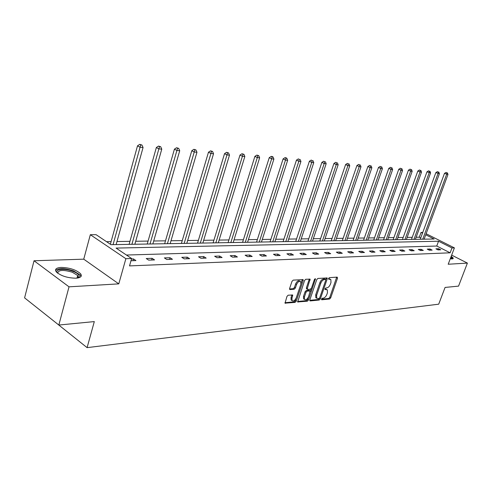 <?xml version="1.0" encoding="UTF-8"?>
<svg xmlns="http://www.w3.org/2000/svg" width="492" height="492" viewBox="0 0 492 492"><rect width="100%" height="100%" fill="white"/><g stroke="black" fill="none" stroke-linecap="round" stroke-linejoin="round"><path stroke-width="0.74" d="M321.461 299.068L321.719 299.788L329.578 299.019L330.686 297.863L337.518 278.171L337.174 277.119L329.345 277.654L328.558 278.472L328.576 279.124L330.87 279.554L330.975 282.519L330.403 284.173C329.523 286.326 328.324 287.568 326.811 287.9L325.784 287.986L324.997 288.804L325.015 289.437L327.346 289.868L327.438 292.765L326.866 294.413C325.987 296.553 324.794 297.801 323.275 298.152L322.248 298.25L321.461 299.068M61.162 267.42C69.679 267.679 76.155 269.794 80.596 273.761C82.349 276.295 80.793 277.771 75.928 278.201C67.453 278.023 60.922 275.938 56.328 271.941C54.483 269.296 56.094 267.789 61.162 267.42M451.213 256.283L453.31 258.159L452.197 258.946L450.266 258.792M34.028 260.76L69.021 286.83L118.781 283.866L83.745 259.173L34.028 260.76L24.6 297.869L58.831 325.046L94.31 321.59L87.09 347.641L438.704 304.185L445.076 287.439L458.55 286.123L467.4 263.097L451.656 255.12M58.831 325.046L69.021 286.83M288.171 295.194L286.959 296.424L285.034 303.158L295.046 302.402L296.233 301.184L303.177 280.569L303.14 279.628L293.201 280.12L291.99 281.35L289.616 288.466L289.647 289.388L290.052 289.567L294.179 289.235L295.378 288.011L296.553 284.511C297.888 281.738 299.296 280.797 300.772 281.688L300.864 284.192L296.289 297.783C294.929 300.581 293.509 301.516 292.039 300.587L291.971 298.183L292.703 295.003L288.171 295.194M426.127 233.737L454.399 247.876L448.2 264.241L467.4 263.097M454.399 247.876L451.976 247.956L438.544 241.228L116.075 248.085L131.616 258.503L125.872 258.694L90.325 234.709L96.075 234.672L110.989 244.672L434.116 239.007L425.734 234.807M131.616 258.503L129.519 265.901L450.143 252.808L451.976 247.956M118.781 283.866L125.872 258.694M309.843 299.874L310.237 300.913L319.228 300.034L320.36 298.859L327.223 278.89L327.192 277.955L317.906 278.435L316.75 279.622L309.843 299.874M307.334 301.196L297.654 301.94L304.573 280.471L305.753 279.265L310.108 279.142L307.322 288.398L307.721 289.468L310.341 289.253L311.498 288.06L314.431 279.45L315.489 278.718L308.49 300.003L307.334 301.196L306.424 300.643L297.543 301.504M53.333 320.679L87.09 347.641M420.746 237.943L419.289 237.212L416.14 237.255M412.234 237.31L407.161 237.384M403.194 237.439L397.93 237.519M393.901 237.575L388.422 237.654M384.338 237.71L378.643 237.796M374.492 237.851L368.569 237.937M364.351 237.999L358.188 238.085M353.908 238.146L347.487 238.239M343.139 238.3L336.454 238.399M332.032 238.46L325.077 238.558M320.581 238.62L313.324 238.725M308.755 238.792L301.19 238.903M296.541 238.964L288.65 239.081M283.921 239.149L275.686 239.266M270.871 239.333L262.279 239.456M257.371 239.524L248.398 239.653M243.399 239.727L234.02 239.862M228.934 239.93L219.125 240.071M213.934 240.145L203.676 240.293M198.381 240.367L187.643 240.52M182.243 240.6L170.995 240.76M165.49 240.84L153.695 241.006M148.074 241.086L135.706 241.264M129.962 241.351L116.979 241.535M111.112 241.615L106.53 241.683M419.289 237.212L421.035 232.458L422.769 232.445M83.745 259.173L90.325 234.709M422.493 233.183L421.035 232.458M450.143 252.808L436.748 246.037L126.438 255.034M436.748 246.037L438.544 241.228M131.469 259.013L133.492 258.946L135.927 260.575L130.977 260.748M146.235 258.521L152.126 258.318L154.556 259.917L148.67 260.127L146.235 258.521M164.365 257.913L170.023 257.722L172.446 259.284L166.788 259.487L164.365 257.913M181.782 257.328L187.218 257.15L189.635 258.675L184.199 258.872L181.782 257.328M198.528 256.769L203.762 256.59L206.166 258.097L200.939 258.282L198.528 256.769M214.647 256.227L219.684 256.061L222.083 257.531L217.046 257.71L214.647 256.227M230.17 255.711L235.022 255.545L237.408 256.99L232.556 257.162L230.17 255.711M245.127 255.207L249.807 255.053L252.181 256.467L247.501 256.633L245.127 255.207M259.555 254.727L264.069 254.573L266.424 255.963L261.916 256.123L259.555 254.727M273.472 254.259L277.832 254.112L280.176 255.477L275.821 255.631L273.472 254.259M286.91 253.81L291.123 253.669L293.453 255.01L289.247 255.157L286.91 253.81M299.892 253.374L303.964 253.239L306.282 254.555L302.217 254.702L299.892 253.374M312.451 252.956L316.381 252.827L318.687 254.118L314.757 254.259L312.451 252.956M324.591 252.55L328.398 252.421L330.686 253.694L326.885 253.829L324.591 252.55M336.337 252.156L340.027 252.033L342.297 253.282L338.619 253.417L336.337 252.156M347.715 251.775L351.288 251.658L353.545 252.888L349.978 253.011L347.715 251.775M358.742 251.406L362.198 251.289L364.443 252.501L360.987 252.624L358.742 251.406M369.424 251.049L372.782 250.938L375.009 252.132L371.657 252.248L369.424 251.049M379.787 250.705L383.04 250.594L385.248 251.769L382.001 251.879L379.787 250.705M389.836 250.367L392.997 250.262L395.193 251.418L392.038 251.529L389.836 250.367M399.59 250.041L402.659 249.936L404.842 251.074L401.779 251.184L399.59 250.041M409.067 249.721L412.044 249.622L414.209 250.742L411.238 250.846L409.067 249.721M418.268 249.413L421.164 249.321L423.311 250.422L420.426 250.526L418.268 249.413M427.216 249.118L430.026 249.02L432.161 250.108L429.35 250.207L427.216 249.118M435.912 248.823L438.649 248.731L440.764 249.807L438.034 249.905L435.912 248.823M438.649 248.731L438.212 249.893M430.026 249.02L429.59 250.2M421.164 249.321L420.721 250.514M412.044 249.622L411.601 250.834M402.659 249.936L402.21 251.166M392.997 250.262L392.542 251.51M383.04 250.594L382.585 251.861M372.782 250.938L372.321 252.224M362.198 251.289L361.743 252.599M351.288 251.658L350.827 252.98M340.027 252.033L339.56 253.38M328.398 252.421L327.93 253.792M316.381 252.827L315.913 254.216M303.964 253.239L303.49 254.653M291.123 253.669L290.643 255.108M277.832 254.112L277.353 255.582M264.069 254.573L263.589 256.068M249.807 255.053L249.327 256.572M235.022 255.545L234.536 257.095M219.684 256.061L219.198 257.636M203.762 256.59L203.276 258.195M187.218 257.15L186.732 258.78M170.023 257.722L169.531 259.389M152.126 258.318L151.634 260.022M133.492 258.946L133 260.68M326.657 289.462L325.366 288.915L326.276 289.45M324.954 288.945L325.366 288.915M330.187 279.161L328.914 278.613L329.831 279.142M328.508 278.638L328.914 278.613M321.43 299.191L328.674 298.484L329.788 297.328L336.7 277.15M325.815 279.788L326.399 277.857M309.757 300.323L318.318 299.493L319.505 298.152M318.927 298.57L319.72 297.746L325.753 280.188L325.729 279.542L324.406 279.524C322.863 279.843 321.645 281.098 320.753 283.287L316.62 295.348L316.7 298.22L318.927 298.57M325.575 279.45L324.579 278.915L325.495 279.444M316.639 298.134L315.796 297.672L315.71 294.806L319.837 282.746C320.729 280.563 321.946 279.308 323.49 278.989L324.579 278.915M306.682 288.915L306.405 287.851L309.308 279.019M311.319 288.46L310.28 291.51M308.33 297.248L307.58 299.45L308.49 300.003M304.413 296.983L304.48 299.388C305.907 300.249 307.279 299.32 308.595 296.596L310.163 290.987L307.186 291.055L306.018 292.254L304.413 296.983L303.496 296.43L303.57 298.828L304.24 299.241M309.923 290.84L308.884 290.286L309.8 290.833M303.496 296.43L305.095 291.707L306.264 290.508L308.884 290.286M306.424 300.643L307.58 299.45M291.848 300.471L291.116 300.022L291.049 297.617L291.897 294.868M300.065 281.27L299.843 281.141C298.367 280.243 296.959 281.184 295.624 283.958L296.553 284.511M289.53 288.97L293.25 288.675L294.45 287.457L295.624 283.958M300.981 283.779L302.34 279.499M284.93 302.728L294.13 301.836L295.317 300.624L296.135 298.195M424.122 239.18L447.978 174.482L444.473 173.399L420.266 239.247M446.859 172.809L446.004 172.428L446.859 172.809L446.619 174.365L422.733 239.204M447.406 172.858L447.978 174.482M444.473 173.399L446.004 172.428M415.383 239.333L439.405 173.725L435.844 172.624L411.472 239.401M438.261 172.028L437.394 171.634L438.261 172.028L438.009 173.602L413.957 239.358M438.821 172.077L439.405 173.725M435.844 172.624L437.394 171.634M406.398 239.493L430.586 172.944L426.97 171.831L402.431 239.561M429.411 171.216L428.544 170.822L429.411 171.216L429.153 172.815L404.934 239.518M429.99 171.271L430.586 172.944M426.97 171.831L428.544 170.822M450.82 257.334L451.97 258.952M451.373 258.927L450.574 257.974M452.954 258.81L450.93 257.033M57.472 273.029C54.243 269.099 64.673 268.011 72.865 271.289C77.465 273.146 79.581 274.991 79.212 276.83L77.994 277.968M77.699 278.017L78.191 277.365L77.674 275.483L72.324 272.23C63.191 269.561 58.32 269.887 57.705 273.208M80.94 276.59L80.196 274.942L73.554 270.901C64.716 268.06 58.714 267.912 55.541 270.465M397.155 239.653L421.515 172.138L420.033 172.009L417.837 171.007L393.126 239.727M420.309 170.392L419.43 169.992L420.309 170.392L420.033 172.009L395.648 239.684M420.9 170.441L421.515 172.138M417.837 171.007L419.43 169.992M387.647 239.819L412.173 171.314L410.648 171.179L408.434 170.164L383.557 239.893M410.937 169.537L410.045 169.131L410.937 169.537L410.648 171.179L386.097 239.85M411.546 169.592L412.173 171.314M408.434 170.164L410.045 169.131M377.862 239.991L402.548 170.46L400.98 170.324L398.748 169.297L373.711 240.065M401.275 168.658L400.383 168.246L401.275 168.658L400.98 170.324L376.263 240.022M401.902 168.713L402.548 170.46M398.748 169.297L400.383 168.246M367.782 240.17L392.634 169.58L391.017 169.439L388.766 168.399L363.563 240.244M391.324 167.747L390.427 167.335L391.324 167.747L391.017 169.439L366.14 240.201M391.976 167.809L392.634 169.58M388.766 168.399L390.427 167.335M357.395 240.354L382.413 168.676L380.74 168.528L378.483 167.477L353.115 240.428M381.066 166.813L380.162 166.394L381.066 166.813L380.74 168.528L355.704 240.379M381.737 166.874L382.413 168.676M378.483 167.477L380.162 166.394M346.694 240.539L371.866 167.747L370.15 167.594L367.868 166.524L342.34 240.613M370.488 165.847L369.572 165.423L370.488 165.847L370.15 167.594L344.947 240.57M371.177 165.909L371.866 167.747M367.868 166.524L369.572 165.423M335.655 240.736L360.987 166.782L359.215 166.622L356.915 165.54L331.233 240.809M359.566 164.857L358.65 164.42L359.566 164.857L359.215 166.622L333.853 240.766M360.279 164.918L360.987 166.782M356.915 165.54L358.65 164.42M324.271 240.932L349.757 165.786L347.924 165.626L345.612 164.525L319.769 241.012M348.293 163.824L347.37 163.387L348.293 163.824L347.924 165.626L322.408 240.963M349.025 163.891L349.757 165.786M345.612 164.525L347.37 163.387M312.512 241.142L338.152 164.758L336.257 164.592L333.933 163.473L307.943 241.221M336.645 162.766L335.716 162.317L336.645 162.766L336.257 164.592L310.593 241.172M337.407 162.834L338.152 164.758M333.933 163.473L335.716 162.317M300.378 241.351L326.165 163.701L324.203 163.522L321.86 162.391L295.723 241.431M324.609 161.671L323.674 161.216L324.609 161.671L324.203 163.522L298.392 241.387M325.397 161.739L326.165 163.701M321.86 162.391L323.674 161.216M287.832 241.572L313.767 162.6L311.737 162.422L309.382 161.271L283.097 241.652M312.162 160.533L311.221 160.072L312.162 160.533L311.737 162.422L285.784 241.609M312.974 160.607L313.767 162.6M309.382 161.271L311.221 160.072M274.868 241.8L300.938 161.462L298.841 161.278L296.467 160.109L270.047 241.886M299.284 159.359L298.33 158.898L299.284 159.359L298.841 161.278L272.746 241.836M300.12 159.439L300.938 161.462M296.467 160.109L298.33 158.898M261.449 242.033L287.654 160.287L285.483 160.097L283.097 158.91L256.547 242.119M285.95 158.147L286.818 158.227L285.864 157.754L284.991 157.674L285.95 158.147L285.483 160.097L259.259 242.07M286.818 158.227L287.654 160.287M283.097 158.91L284.991 157.674M247.568 242.279L273.896 159.07L271.645 158.873L269.247 157.668L242.568 242.365M272.131 156.886L273.035 156.966L272.076 156.487L271.172 156.407L272.131 156.886L271.645 158.873L245.299 242.316M273.035 156.966L273.896 159.07M269.247 157.668L271.172 156.407M233.19 242.531L259.635 157.809L257.304 157.6L254.887 156.376L228.097 242.618M257.814 155.583L258.749 155.669L256.849 155.091L257.814 155.583L257.304 157.6L230.834 242.568M258.749 155.669L259.635 157.809M254.887 156.376L256.849 155.091M218.288 242.79L244.844 156.499L242.421 156.284L239.998 155.041L213.097 242.882M242.956 154.23L243.927 154.316L241.984 153.732L242.956 154.23L242.421 156.284L215.847 242.833M243.927 154.316L244.844 156.499M239.998 155.041L241.984 153.732M202.833 243.06L229.487 155.14L226.978 154.918L224.537 153.652L197.544 243.153M227.538 152.821L228.546 152.914L226.56 152.317L227.538 152.821L226.978 154.918L200.305 243.103M228.546 152.914L229.487 155.14M224.537 153.652L226.56 152.317M186.8 243.343L213.54 153.725L210.927 153.498L208.479 152.213L181.407 243.435M211.517 151.364L212.562 151.456L210.539 150.847L211.517 151.364L210.927 153.498L184.174 243.386M212.562 151.456L213.54 153.725M208.479 152.213L210.539 150.847M170.152 243.632L196.966 152.262L194.248 152.022L191.788 150.712L164.642 243.731M194.869 149.845L195.957 149.943L193.885 149.322L194.869 149.845L167.421 243.681M195.957 149.943L196.966 152.262M191.788 150.712L193.885 149.322M152.852 243.94L179.721 150.737L176.892 150.484L174.426 149.15L147.225 244.038M177.544 148.27L178.676 148.369L176.56 147.735L177.544 148.27L150.017 243.989M178.676 148.369L179.721 150.737M174.426 149.15L176.56 147.735M134.857 244.253L161.77 149.144L158.824 148.885L156.351 147.526L129.113 244.352M159.513 146.622L160.693 146.733L158.522 146.081L159.513 146.622L131.905 244.303M160.693 146.733L161.77 149.144M156.351 147.526L158.522 146.081M116.13 244.579L143.067 147.489L139.999 147.219L137.514 145.835L110.38 244.266M140.718 144.912L141.948 145.023L139.728 144.359L140.718 144.912L113.062 244.635M141.948 145.023L143.067 147.489M137.514 145.835L139.728 144.359M336.608 277.648L337.518 278.171M329.788 297.328L330.686 297.863M328.674 298.484L329.578 299.019M326.307 278.355L327.223 278.89M319.449 298.318L320.36 298.859M318.318 299.493L319.228 300.034M309.806 300.655L310.237 300.913M323.49 278.989L324.406 279.524M319.837 282.746L320.753 283.287M315.71 294.806L316.62 295.348M297.599 301.83L298.047 302.106M309.216 279.536L310.144 280.083M306.405 287.851L307.322 288.398M314.739 278.921L315.513 279.376M306.264 290.508L307.186 291.055M305.095 291.707L306.018 292.254M291.805 295.348L292.728 295.907M291.049 297.617L291.971 298.183M294.45 287.457L295.378 288.011M293.25 288.675L294.179 289.235M289.585 289.284L290.052 289.567M302.248 280.016L303.177 280.569M295.317 300.624L296.233 301.184M294.13 301.836L295.046 302.402M284.979 303.041L285.452 303.336M315.796 297.672L316.7 298.22M306.436 288.767L307.352 289.314M303.57 298.828L304.48 299.388M291.116 300.022L292.039 300.587M78.191 277.365L79.212 276.83M76.967 278.121L77.674 275.483"/></g></svg>
